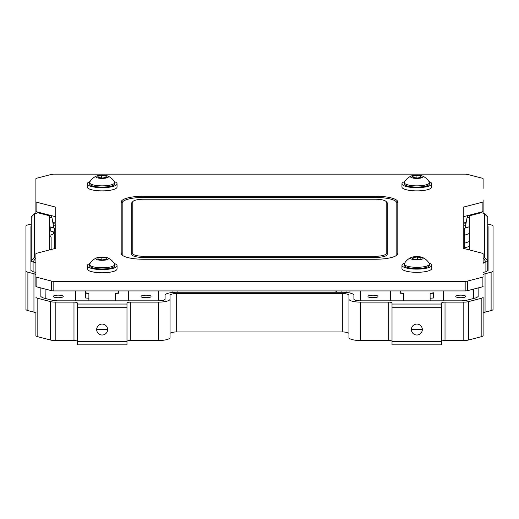 <?xml version="1.0" encoding="UTF-8"?>
<svg xmlns="http://www.w3.org/2000/svg" width="519" height="519" viewBox="0 0 519 519"><rect width="100%" height="100%" fill="white"/><g stroke="black" fill="none" stroke-linecap="round" stroke-linejoin="round"><path stroke-width="0.78" d="M483.111 188.391L483.111 178.796A3.315 0.856 180 0 0 482.145 178.186L467.515 174.403A3.315 0.856 180 0 0 465.173 174.15L53.827 174.15A3.315 0.856 180 0 0 51.485 174.403L36.855 178.186A3.315 0.856 180 0 0 35.889 178.796L35.889 211.259A3.315 0.856 0 0 0 36.855 211.869L55.767 216.76L55.767 248.316L55.767 207.159L36.855 202.267A3.315 0.856 180 0 1 35.889 201.664M482.145 211.869L463.233 216.76L463.233 248.316L463.233 207.159L482.145 202.267L482.145 211.869A3.315 0.856 0 0 0 483.111 211.259M483.111 263.418L483.111 253.817A3.315 0.856 180 0 0 482.145 253.207L463.233 248.316M482.145 286.89L467.515 290.672L467.515 281.077L482.145 277.289L482.145 286.89A3.315 0.856 0 0 0 483.111 286.287M465.173 290.925L53.827 290.925L53.827 281.324L465.173 281.324L465.173 290.925A3.315 0.856 0 0 0 467.515 290.672M51.485 290.672L36.855 286.89L36.855 277.289L51.485 281.077L51.485 290.672A3.315 0.856 0 0 0 53.827 290.925M55.767 248.316L36.855 253.207A3.315 0.856 180 0 0 35.889 253.817L35.889 286.287A3.315 0.856 0 0 0 36.855 286.89M35.889 286.287L35.889 263.418M35.889 211.259L35.889 188.391M397.807 202.014A22.362 5.787 0 0 0 375.445 196.227L143.555 196.227A22.362 5.787 0 0 0 121.193 202.014L121.193 253.46A22.362 5.787 0 0 0 122.01 255.011A22.362 5.787 0 0 0 143.555 259.247L375.445 259.247A22.362 5.787 0 0 0 396.99 255.011A22.362 5.787 0 0 0 397.807 253.46L397.807 202.014L396.814 202.974A21.37 5.527 0 0 0 375.445 197.447L143.555 197.447A21.37 5.527 0 0 0 122.186 202.974L122.186 254.42A21.37 5.527 0 0 0 122.562 255.458M483.111 201.664A3.315 0.856 180 0 1 482.145 202.267M36.855 277.289A3.315 0.856 180 0 1 35.889 276.685M53.827 281.324A3.315 0.856 180 0 1 51.485 281.077M467.515 281.077A3.315 0.856 180 0 1 465.173 281.324M483.111 276.685A3.315 0.856 180 0 1 482.145 277.289M396.438 255.458A21.37 5.527 0 0 0 396.814 254.42L396.814 202.974M133.182 201.268L132.222 202.163A11.762 3.043 0 0 0 131.794 202.974L131.794 254.42A11.762 3.043 0 0 0 143.555 257.463L375.445 257.463A11.762 3.043 0 0 0 387.206 254.42L387.206 202.974A11.762 3.043 0 0 0 386.778 202.163L385.818 201.268A10.769 2.79 180 0 1 386.214 202.014L386.214 253.46A10.769 2.79 180 0 1 375.445 256.25L143.555 256.25A10.769 2.79 180 0 1 132.786 253.46L132.786 202.014A10.769 2.79 180 0 1 133.182 201.268A10.769 2.79 180 0 1 143.555 199.231L375.445 199.231A10.769 2.79 180 0 1 385.818 201.268M55.767 224.143A4.969 1.285 180 0 1 53.282 223.034A4.969 1.285 180 0 1 55.767 221.918M47.644 214.658L47.255 214.97M58.251 297.731A4.969 1.285 180 0 1 53.282 296.446A4.969 1.285 180 0 1 58.251 295.155A4.969 1.285 180 0 1 63.221 296.446A4.969 1.285 180 0 1 58.251 297.731M128.647 290.925L128.647 300.838M115.393 300.838L115.393 293.611L118.708 292.755L118.708 290.925L118.708 293.196L115.627 293.397M85.577 290.925L85.577 292.755L88.892 293.611L88.892 300.838M75.644 300.838L75.644 290.925M45.944 289.245L45.828 298.594M40.858 287.928L40.858 296.596L42.798 297.809L52.568 300.339L57.252 300.838L158.464 300.838L158.464 290.925M151.01 296.446C151.288 298.101 140.792 298.101 141.071 296.446C140.785 294.786 151.288 294.786 151.01 296.446M460.749 297.731A4.969 1.285 180 0 1 455.779 296.446A4.969 1.285 180 0 1 460.749 295.155A4.969 1.285 180 0 1 465.718 296.446A4.969 1.285 180 0 1 460.749 297.731M473.172 298.594L473.056 289.245M443.356 290.925L443.356 300.838M430.108 300.838L430.108 293.611L433.423 292.755L433.423 297.997L430.108 298.23M400.292 290.925L400.292 292.755L403.607 293.611L403.607 300.838M390.353 300.838L390.353 290.925M360.536 290.925L360.536 300.838L461.748 300.838L466.432 300.339L476.202 297.809L478.142 296.596L478.142 287.928M367.99 296.446C367.712 294.786 378.208 294.786 377.929 296.446C378.215 298.101 367.712 298.101 367.99 296.446M463.233 221.918A4.969 1.285 180 0 1 465.718 223.034A4.969 1.285 180 0 1 463.233 224.143M464.213 243.372L469.325 241.517M471.745 214.97L471.356 214.658M464.213 235.373L469.325 233.518M411.392 329.636L422.323 329.636M416.854 335.008A5.469 5.469 0 0 1 411.392 329.546A5.469 5.469 0 0 1 416.854 324.077A5.469 5.469 0 0 1 422.323 329.546A5.469 5.469 0 0 1 416.854 335.008M97.072 327.502L96.677 329.636L107.608 329.636L107.251 327.599M102.146 335.008A5.469 5.469 0 0 1 96.677 329.546A5.469 5.469 0 0 1 102.146 324.077A5.469 5.469 0 0 1 107.608 329.546A5.469 5.469 0 0 1 102.146 335.008M341.904 292.268L341.904 290.925M346.043 292.424L346.043 290.925M172.957 292.424L172.957 290.925M177.096 292.268L177.096 290.925M491.11 310.589L485.051 312.159L485.051 273.76L491.11 272.19L491.11 310.589A6.624 1.713 0 0 0 493.05 309.376L493.05 226.096A6.624 1.713 180 0 0 491.11 224.883L487.75 224.013M485.051 312.159A6.624 1.713 0 0 0 483.111 313.372L483.111 297.127A6.624 1.713 180 0 1 481.171 298.341L481.171 336.74A6.624 1.713 0 0 0 483.111 335.527L483.111 297.127M481.171 336.74L468.488 340.023L468.488 301.623L481.171 298.341M468.488 301.623A6.624 1.713 180 0 1 463.804 302.123L445.017 302.123L445.017 340.522L463.804 340.522A6.624 1.713 0 0 0 468.488 340.023M445.017 340.522A3.315 0.856 0 0 0 441.701 341.385M392.014 341.385A3.315 0.856 0 0 0 388.699 340.522L360.536 340.522A11.593 3.004 180 0 1 348.943 337.525L348.943 295.266A6.624 1.713 180 0 0 342.319 293.553L342.319 331.952L176.681 331.952A6.624 1.713 0 0 0 170.057 333.665M348.943 333.665A6.624 1.713 0 0 0 342.319 331.952M158.464 340.522L158.464 302.123A11.593 3.004 180 0 0 170.057 299.126L170.057 337.525A11.593 3.004 180 0 1 158.464 340.522L130.301 340.522A3.315 0.856 0 0 0 126.986 341.385M77.299 341.385A3.315 0.856 0 0 0 73.983 340.522L55.196 340.522A6.624 1.713 0 0 1 50.512 340.023L37.829 336.74L37.829 298.341L50.512 301.623L50.512 340.023M35.889 274.973A6.624 1.713 0 0 0 33.949 273.76L27.89 272.19A6.624 1.713 180 0 1 25.95 270.976L25.95 309.376A6.624 1.713 0 0 0 27.89 310.589L33.949 312.159A6.624 1.713 0 0 1 35.889 313.372L35.889 335.527A6.624 1.713 0 0 0 37.829 336.74M335.034 290.925L335.034 292.268M35.889 199.945L35.889 213.166M25.95 270.976L25.95 226.096A6.624 1.713 180 0 1 27.89 224.883L31.25 224.013M158.464 302.123L130.301 302.123A3.315 0.856 0 0 0 126.986 302.986L126.986 304.043L77.299 304.043L77.299 302.986A3.315 0.856 0 0 0 73.983 302.123L55.196 302.123A6.624 1.713 180 0 1 50.512 301.623M77.299 341.534L77.299 344.85L126.986 344.85L126.986 341.534L77.299 341.534L77.299 304.043M126.986 341.534L126.986 304.043M170.057 299.126L170.057 295.266A6.624 1.713 180 0 1 176.681 293.553L342.319 293.553M441.701 341.534L392.014 341.534L392.014 344.85L441.701 344.85L441.701 304.043L392.014 304.043L392.014 302.986A3.315 0.856 0 0 0 388.699 302.123L360.536 302.123A11.593 3.004 180 0 1 348.943 299.126M392.014 341.534L392.014 304.043M441.701 304.043L441.701 302.986A3.315 0.856 0 0 1 445.017 302.123M483.111 213.166L483.111 199.945M37.829 298.341A6.624 1.713 180 0 1 35.889 297.127M485.051 273.76A6.624 1.713 0 0 0 483.111 274.973M493.05 270.976A6.624 1.713 180 0 1 491.11 272.19M478.142 213.309L478.142 212.9L478.142 213.309M483.111 272.443L486.141 271.658L488.081 270.444L488.081 226.628L487.75 226.096M158.464 300.838A6.624 1.713 0 0 0 165.087 299.126L165.087 295.266A11.593 3.004 180 0 1 176.681 292.268L342.319 292.268A11.593 3.004 180 0 1 353.913 295.266L353.913 299.126A6.624 1.713 0 0 0 360.536 300.838M31.25 226.096L30.919 226.628L30.919 270.444L32.859 271.658L35.889 272.443M40.858 212.9L40.858 213.309L40.858 212.9M85.577 292.755L85.577 297.997L88.892 298.23M30.919 260.233L31.25 259.695M487.75 259.695L488.081 260.233M464.213 247.615A9.108 2.355 0 0 0 469.325 246.227M85.577 293.196L88.665 293.397M400.292 292.755L400.292 293.196L403.373 293.397M430.335 293.397L433.423 293.196M476.202 213.815L476.202 213.406M42.798 213.406L42.798 213.815M54.787 232.253L50.771 231.143A10.88 2.816 180 0 1 53.723 233.076A10.88 2.816 180 0 1 49.675 235.269M49.675 236.158L51.128 237.235L51.128 249.516M50.771 227.024L50.771 231.143M49.675 226.738L54.787 228.412L54.787 248.569M55.767 226.122L53.399 225.467M49.675 249.892L49.675 215.813A3.315 2.264 -75.5 0 1 50.505 215.807A3.315 2.264 -75.5 0 1 51.978 217.863L53.833 227.815M33.093 271.716L33.093 261.998L35.889 262.718M34.669 213.627L31.25 217.033A6.293 1.628 180 0 1 31.477 216.592L34.65 213.646M35.889 258.306L34.565 257.645L34.565 213.834L38.348 212.66L50.505 215.807M35.435 258.19L33.093 261.998A6.293 1.628 180 0 1 31.25 260.843L31.25 217.033M464.213 248.569L464.213 228.412L469.325 226.738M465.601 225.467L463.233 226.122M487.75 262.718L487.75 269.556M487.75 270.983L487.75 217.033L484.435 213.834L484.435 257.645A2.984 0.772 180 0 1 483.565 258.19L483.111 258.306M483.111 262.718L485.907 261.998L485.907 271.716M473.639 289.089L473.639 298.47M465.167 227.815L467.022 217.863A3.315 2.264 75.5 0 1 468.495 215.807A3.315 2.264 75.5 0 1 469.325 215.813L469.325 249.892M469.325 215.813L481.327 212.706L483.565 213.283A2.984 0.772 180 0 1 484.331 213.627L487.523 216.592A6.293 1.628 180 0 1 487.75 217.033M484.435 257.645L487.75 260.843A6.293 1.628 180 0 1 485.907 261.998L483.565 258.19M481.327 212.706L468.495 215.807M349.936 293.001L349.936 290.925M336.688 290.925L336.688 292.268M108.439 258.676A6.293 1.628 180 0 1 102.334 260.304A6.293 1.628 180 0 1 95.859 258.773A6.293 1.628 180 0 1 95.846 258.676A6.293 1.628 180 0 1 96.878 257.781A14.324 14.324 0 0 0 89.69 264.028A12.586 3.257 0 0 0 89.553 264.502L89.553 265.715A12.586 3.257 0 0 0 102.146 268.972A12.586 3.257 0 0 0 114.731 265.715L114.731 264.502A12.586 3.257 0 0 0 114.595 264.028A14.324 14.324 0 0 0 107.407 257.781A6.293 1.628 180 0 1 108.432 258.598M89.553 264.502A12.586 3.257 0 0 0 89.579 264.696A12.586 3.257 0 0 0 102.528 267.759A12.586 3.257 0 0 0 114.731 264.502M96.878 257.781A6.293 1.628 180 0 1 107.407 257.781M102.438 259.909L98.156 259.357L97.864 258.125L101.854 257.443L106.129 257.995L106.421 259.228L102.438 259.909M106.129 257.995L106.129 259.279M101.854 257.443L101.854 259.837M411.593 175.883A14.324 14.324 0 0 0 404.405 182.124A12.586 3.257 0 0 0 404.269 182.597L404.269 183.817A12.586 3.257 0 0 0 416.854 187.074A12.586 3.257 0 0 0 429.447 183.817L429.447 182.597A12.586 3.257 0 0 0 429.31 182.124A14.324 14.324 0 0 0 422.122 175.883A6.293 1.628 180 0 1 423.154 176.771A6.293 1.628 180 0 1 414.623 178.296A6.293 1.628 180 0 1 410.561 176.771A6.293 1.628 180 0 1 411.593 175.883A6.293 1.628 180 0 1 419.073 175.247A6.293 1.628 180 0 1 422.122 175.883M404.269 182.597A12.586 3.257 0 0 0 412.397 185.646A12.586 3.257 0 0 0 429.447 182.597M421.331 177.213L417.626 177.998L413.15 177.556L412.384 176.337L416.089 175.552L420.559 175.993L421.331 177.213M420.559 175.993L420.559 177.375M416.089 175.552L416.089 177.848M96.878 175.883A14.324 14.324 0 0 0 89.69 182.124A12.586 3.257 0 0 0 89.553 182.597L89.553 183.817A12.586 3.257 0 0 0 102.146 187.074A12.586 3.257 0 0 0 114.731 183.817L114.731 182.597A12.586 3.257 0 0 0 114.595 182.124A14.324 14.324 0 0 0 107.407 175.883A6.293 1.628 180 0 1 108.439 176.771A6.293 1.628 180 0 1 105.863 178.088A6.293 1.628 180 0 1 99.298 178.225A6.293 1.628 180 0 1 95.846 176.771A6.293 1.628 180 0 1 96.878 175.883A6.293 1.628 180 0 1 98.461 175.454A6.293 1.628 180 0 1 107.407 175.883M89.553 182.597A12.586 3.257 0 0 0 102.146 185.854A12.586 3.257 0 0 0 114.731 182.597M98.266 177.498L97.78 176.265L101.659 175.545L106.019 176.051L106.505 177.284L102.626 178.004L98.266 177.498M101.659 177.894L101.659 175.545M106.019 176.051L106.019 177.375M411.593 257.333A14.324 14.324 0 0 0 404.405 263.574A12.586 3.257 0 0 0 404.269 264.048L404.269 265.261A12.586 3.257 0 0 0 416.854 268.524A12.586 3.257 0 0 0 429.447 265.261L429.447 264.048A12.586 3.257 0 0 0 429.31 263.574A14.324 14.324 0 0 0 422.122 257.333A6.293 1.628 180 0 1 423.154 258.222A6.293 1.628 180 0 1 419.384 259.714A6.293 1.628 180 0 1 410.561 258.222A6.293 1.628 180 0 1 411.593 257.333A6.293 1.628 180 0 1 414.376 256.723A6.293 1.628 180 0 1 422.122 257.333M404.269 264.048A12.586 3.257 0 0 0 421.908 267.032A12.586 3.257 0 0 0 429.447 264.048M421.233 257.729L420.708 258.955L416.329 259.455L412.475 258.722L413.007 257.489L417.386 256.996L421.233 257.729M417.386 256.996L417.386 259.331M413.007 257.489L413.007 258.819M87.237 265.715A14.908 3.86 0 0 0 102.146 269.575A14.908 3.86 0 0 0 117.054 265.715L117.054 268.913A14.908 3.86 0 0 1 102.146 272.773A14.908 3.86 0 0 1 87.237 268.913L87.237 265.715A14.908 3.86 0 0 1 90.021 263.47M117.054 265.715A14.908 3.86 0 0 0 114.264 263.47M87.237 183.817A14.908 3.86 0 0 0 102.146 187.67A14.908 3.86 0 0 0 117.054 183.817L117.054 187.015A14.908 3.86 0 0 1 102.146 190.875A14.908 3.86 0 0 1 87.237 187.015L87.237 183.817A14.908 3.86 0 0 1 90.021 181.566M117.054 183.817A14.908 3.86 0 0 0 114.264 181.566M401.946 183.817A14.908 3.86 0 0 0 416.854 187.67A14.908 3.86 0 0 0 431.763 183.817L431.763 187.015A14.908 3.86 0 0 1 416.854 190.875A14.908 3.86 0 0 1 401.946 187.015L401.946 183.817A14.908 3.86 0 0 1 404.736 181.566M431.763 183.817A14.908 3.86 0 0 0 428.979 181.566M401.946 265.261A14.908 3.86 0 0 0 416.854 269.121A14.908 3.86 0 0 0 431.763 265.261L431.763 268.466A14.908 3.86 0 0 1 416.854 272.319A14.908 3.86 0 0 1 401.946 268.466L401.946 265.261A14.908 3.86 0 0 1 404.736 263.016M431.763 265.261A14.908 3.86 0 0 0 428.979 263.016M36.855 202.267L36.855 211.869M143.555 197.447L143.555 196.227M375.445 196.227L375.445 197.447M397.807 253.46L396.814 254.42M121.193 253.46L122.186 254.42M121.193 202.014L122.186 202.974M143.555 256.25L143.555 257.463M375.445 257.463L375.445 256.25M132.786 253.46L131.794 254.42M132.786 202.014L131.794 202.974M386.214 202.014L387.206 202.974M386.214 253.46L387.206 254.42M27.89 272.19L27.89 310.589M33.949 312.159L33.949 273.76M73.983 340.522L73.983 302.123M55.196 302.123L55.196 340.522M130.301 302.123L130.301 340.522M176.681 293.553L176.681 331.952M360.536 340.522L360.536 302.123M388.699 340.522L388.699 302.123M463.804 340.522L463.804 302.123M126.986 307.242L77.299 307.242M441.701 307.242L392.014 307.242M49.675 217.266L51.978 217.863M37.673 212.706L49.675 215.813M34.565 257.645L31.25 260.843M467.022 217.863L469.325 217.266"/></g></svg>
